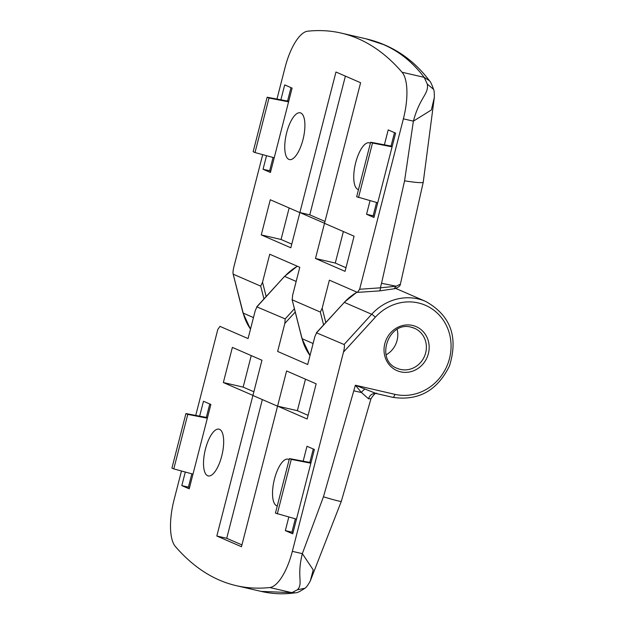 <?xml version="1.0" encoding="UTF-8"?>
<svg xmlns="http://www.w3.org/2000/svg" width="624" height="624" viewBox="0 0 624 624"><rect width="100%" height="100%" fill="white"/><g stroke="black" fill="none" stroke-linecap="round" stroke-linejoin="round"><path stroke-width="0.94" d="M219.554 429.343A24.001 8.736 -77 0 0 218.993 429.156A24.001 8.736 -77 0 0 205.273 449.795A24.001 8.736 -77 0 0 207.644 475.745A24.001 8.736 -77 0 0 208.205 475.933A24.001 8.736 -77 0 0 221.926 455.294A24.001 8.736 -77 0 0 219.554 429.343M185.305 472.04L181.818 485.612L189.212 488.834L210.873 404.469L203.479 401.255L199.657 416.161M288.811 517.054L285.332 530.626L292.718 533.84L314.379 449.483L306.992 446.269L303.163 461.175M252.907 395.476L216.824 536.008L241.472 546.725L277.555 406.193L252.907 395.476M261.955 360.251L232.378 347.396L223.353 382.543L252.931 395.405L261.955 360.251M286.595 370.968L277.571 406.123L307.148 418.985L316.173 383.83L286.595 370.968M289.146 459.677A24.001 8.736 -77 0 0 288.561 459.35A24.001 8.736 -77 0 0 287.999 459.17A24.001 8.736 -77 0 0 274.271 479.801A24.001 8.736 -77 0 0 276.65 505.752A24.001 8.736 -77 0 0 277.212 505.939A24.001 8.736 -77 0 0 277.259 505.947M295.246 312.023L284.833 323.435L285.176 318.895L256.753 306.829L284.513 276.416L257.08 306.673L255.255 310.573L248.063 338.582L219.968 326.368L217.799 329.488L195.733 415.42M181.467 470.995L174.041 499.902A43.633 15.889 103 0 0 175.367 546.499A727.249 264.833 103 0 0 219.219 580.031A727.249 264.833 103 0 0 236.246 585.655A727.249 264.833 103 0 0 269.755 587.543A43.633 15.889 -77 0 0 292.336 551.343L343.504 352.069C344.51 347.802 344.705 345.275 344.074 344.503L316.391 332.764L344.323 302.375L316.719 332.608L314.894 336.508L307.702 364.517L277.641 351.445L284.833 323.435M297.484 589.75L304.863 588.268C299.996 591.544 296.798 593.057 295.269 592.8L291.868 592.644L297.484 589.75C303.451 583.175 296.439 577.348 302.336 553.652L323.443 496.805L355.376 385.226L376.217 393.518L392.816 397.348A3.635 1.326 -77 0 0 394.867 394.337A47.268 43.922 113.5 0 0 449.498 358.543A47.268 43.922 113.5 0 0 418.33 302.944A47.268 43.922 113.5 0 0 375.313 317.226L343.504 352.069M397.153 329.41A21.817 20.272 -66.5 0 1 386.092 354.853A21.817 20.272 113.5 0 0 397.153 329.41M236.246 585.655L261.097 591.388L291.868 592.644L269.755 587.543M292.336 551.343L302.336 553.652L313.225 569.891L310.307 580.897C307.858 585.343 306.049 587.792 304.879 588.26M323.443 496.805A29.086 1.17 17.7 0 0 341.297 501.368L370.991 398.705L368.566 398.822L361.413 392.488L355.376 385.226L394.867 394.337M368.566 398.822A7.27 6.677 96 0 1 375.757 393.44L375.757 393.44A7.27 6.677 96 0 1 376.046 393.479M305.464 379.174L297.375 410.686L277.571 406.123M297.375 410.686L308.077 415.342M251.246 355.594L243.149 387.114L253.859 391.771M243.149 387.114L223.353 382.543M262.345 399.578L226.723 538.294L216.824 536.008M226.723 538.294L241.94 544.908M295.347 518.84L291.931 532.147L285.332 530.626M313.279 448.999L309.832 462.431M291.931 532.147L293.03 532.631M209.773 403.985L206.326 417.417M191.841 473.827L188.425 487.141L189.524 487.617M188.425 487.141L181.818 485.612M277.29 513.911L291.283 459.389L289.427 458.585L275.426 513.107L296.494 519.152M289.427 458.585L311.002 462.649M291.283 459.389L310.861 463.203M185.921 413.572L171.92 468.094L173.784 468.905L187.777 414.383L185.921 413.572L207.496 417.635M187.777 414.383L207.355 418.189M173.784 468.905L192.988 474.139M370.367 143.325A24.001 8.736 -77 0 0 369.79 142.997A24.001 8.736 -77 0 0 369.229 142.81A24.001 8.736 -77 0 0 355.501 163.449A24.001 8.736 -77 0 0 357.872 189.4A24.001 8.736 -77 0 0 358.433 189.587A24.001 8.736 -77 0 0 358.488 189.595M370.04 200.702L366.553 214.274L373.948 217.487L395.608 133.13L388.214 129.909L384.384 144.815M266.534 155.688L263.047 169.26L270.442 172.474L292.102 88.117L284.708 84.903L280.878 99.809M324.519 223.267L360.602 82.735L335.962 72.017L299.879 212.55L324.519 223.267M315.479 258.492L345.049 271.346L354.073 236.2L324.503 223.337L315.479 258.492L335.275 263.055L345.985 267.712M290.831 247.775L299.855 212.62L270.286 199.758L261.261 234.913L290.831 247.775M300.784 112.991A24.001 8.736 -77 0 0 300.222 112.804A24.001 8.736 -77 0 0 286.494 133.435A24.001 8.736 -77 0 0 288.865 159.393A24.001 8.736 -77 0 0 289.427 159.572A24.001 8.736 -77 0 0 303.155 138.941A24.001 8.736 -77 0 0 300.784 112.991M262.688 154.643L233.93 266.674C232.916 270.941 232.729 273.468 233.353 274.24L260.707 286.135L262.532 282.235L269.724 254.225L299.793 267.298L292.601 295.308L292.258 299.848L320.346 312.07L322.171 308.17L329.363 280.16L357.458 292.375L379.4 290.909A3.635 1.209 -94 0 0 380.383 287.82L396.154 286.205L400.382 284.185C400.249 286.127 398.143 287.672 394.056 288.811L396.154 286.205L381.545 283.288L380.383 287.82L359.635 289.255L403.385 118.841A43.633 15.889 103 0 0 402.059 72.244A727.249 264.833 103 0 0 358.207 38.711A727.249 264.833 103 0 0 341.18 33.088A727.249 264.833 103 0 0 307.679 31.2A43.633 15.889 -77 0 0 285.09 67.4L276.962 99.068M357.458 292.375L359.635 289.255M253.461 317.569L243.212 313.115A3.635 0.858 165.8 0 1 242.993 312.905L233.072 273.772L243.212 313.115A50.911 47.307 113.5 0 0 250.505 329.074M310.011 355.532A50.911 47.307 113.5 0 1 302.11 338.723A2.184 0.515 165.8 0 1 301.985 338.606L292.087 299.575L302.11 338.723L313.1 343.504M381.545 283.288L404.57 180.827L413.384 121.15C419.835 96.993 428.961 94.193 427.307 84.115L424.172 77.345C412.831 62.33 399.243 51.394 383.409 44.53L366.046 38.821L341.18 33.088M402.059 72.244L424.172 77.345L429.46 80.738C412.916 58.859 391.778 44.889 366.046 38.821M429.374 80.629C430.435 81.541 431.831 84.427 433.563 89.302C434.14 90.371 434.398 93.077 434.335 97.43L431.348 109.988L413.384 121.15L403.385 118.841M433.563 89.318L427.307 84.115M379.189 290.87A3.635 1.209 -94 0 0 379.4 290.909L394.056 288.811M289.154 207.964L281.057 239.476L291.767 244.132M281.057 239.476L261.261 234.913M343.372 231.543L335.275 263.055M345.392 76.12L309.777 214.835L324.987 221.45M309.777 214.835L299.879 212.55M290.995 87.633L287.547 101.065M273.062 157.474L269.646 170.781L270.754 171.265M269.646 170.781L263.047 169.26M376.576 202.48L373.152 215.795L374.26 216.278M373.152 215.795L366.553 214.274M394.501 132.647L391.053 146.071M269.006 98.023L267.142 97.219L253.141 151.741L255.005 152.545L269.006 98.023L288.577 101.837M255.005 152.545L274.217 157.786M267.142 97.219L288.717 101.283M358.511 197.558L372.512 143.036L370.648 142.225L356.655 196.747L377.723 202.792M372.512 143.036L392.083 146.851M370.648 142.225L392.231 146.297M412.558 325.447A24.001 22.3 -66.5 0 1 428.376 353.668A24.001 22.3 -66.5 0 1 400.647 371.842A24.001 22.3 -66.5 0 1 384.821 343.621A24.001 22.3 -66.5 0 1 412.558 325.447M414.562 328.318L411.325 327.249C388.463 320.377 374.767 360.352 397.16 368.332A21.817 20.272 113.5 0 0 400.444 369.408A21.817 20.272 113.5 0 0 425.123 354.674A21.817 20.272 113.5 0 0 414.562 328.318A21.817 20.272 113.5 0 0 411.38 327.257M344.074 344.503L371.678 314.27A50.911 47.307 -66.5 0 1 418.002 298.896A50.911 47.307 -66.5 0 1 425.669 301.423L398.315 289.528A50.911 47.307 113.5 0 0 395.437 288.397L398.315 289.528M357.037 292.196A50.911 47.307 113.5 0 0 344.323 302.375L371.678 314.27A3.635 0.468 42.4 0 1 375.313 317.226M296.158 281.432L284.684 276.44A50.911 47.307 113.5 0 1 297.398 266.261M285.176 318.895L294.419 308.771M425.669 301.423C450.551 315.385 458.484 336.882 449.467 365.921C437.338 390.624 418.454 401.099 392.816 397.348A3.635 1.326 -77 0 1 392.73 397.316L376.802 393.643M353.933 390.85A29.086 1.825 14.4 0 0 361.413 392.488A7.27 4.313 133.7 0 1 364.627 389.306M262.532 282.235L266.159 296.525M322.171 308.17L325.798 322.46M323.599 324.87L320.346 312.07M395.561 288.35A50.911 47.307 -66.5 0 1 396.833 288.881L395.593 288.343M263.96 298.935L260.707 286.135M434.327 97.461L423.259 182.13A29.086 2.48 -168.9 0 1 404.57 180.827M295.394 592.777C283.959 594.493 272.532 594.025 261.097 591.388M341.297 501.368L310.315 580.874M370.991 398.705C374.026 394.134 375.991 392.41 376.888 393.518M376.21 393.518L375.757 393.44M284.513 276.416L297.289 266.206M344.152 302.351L356.928 292.141M250.481 329.16L242.993 312.905M423.259 182.13L400.382 284.185M397.574 289.208L396.833 288.881M301.985 338.606L310.003 355.579"/></g></svg>

